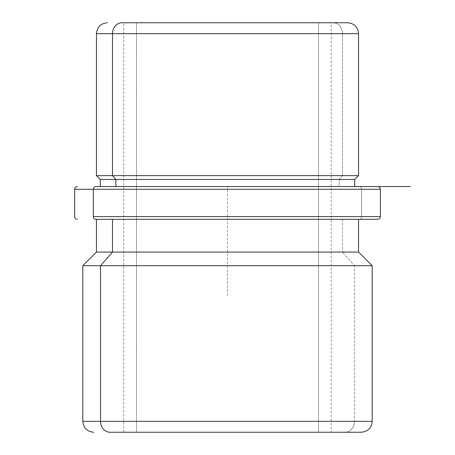 <?xml version="1.0" encoding="UTF-8"?>
<svg xmlns="http://www.w3.org/2000/svg" width="455" height="455" viewBox="0 0 455 455"><rect width="100%" height="100%" fill="white"/><g stroke="black" fill="none" stroke-linecap="round" stroke-linejoin="round"><path stroke-width="0.34" stroke-dasharray="2.27 1.71" d="M136.46 432.25L331.24 432.25L318.54 432.25L318.54 22.75L331.24 22.75L136.46 22.75L136.46 432.25L136.46 22.75L123.76 22.75L318.54 22.75L318.54 432.25L123.76 432.25L331.103 432.25L136.46 432.25M342.501 175.63L339.146 179.452L354.718 179.452L339.146 179.452L342.501 175.63L96.46 175.63L358.54 175.63L342.501 175.63L342.501 33.67L342.501 175.63M100.282 179.452L339.146 179.452L339.146 186.55L354.718 186.55L100.282 186.55L339.146 186.55L339.146 179.452L100.282 179.452M342.501 219.31L342.501 252.07L358.54 252.07L342.501 252.07L342.501 219.31L96.46 219.31L342.501 219.31M96.46 252.07L342.501 252.07L354.479 265.72L372.19 265.72L354.479 265.72L342.501 252.07L96.46 252.07M82.81 265.72L354.479 265.72L354.479 421.33L372.19 421.33L354.479 421.33L354.479 265.72L82.81 265.72M82.81 421.33L354.479 421.33L82.81 421.33M331.24 432.25L123.76 432.25L331.24 432.25L331.24 22.75L123.76 22.75L331.24 22.75M344.896 432.25A10.92 9.583 90 0 0 354.479 421.33A10.92 9.583 -90 0 1 344.896 432.25L361.27 432.25M358.54 33.67L342.501 33.67A10.92 9.583 90 0 0 332.918 22.75A10.92 9.583 -90 0 1 342.501 33.67L358.54 33.67M136.46 22.75L331.103 22.75L136.46 22.75M347.62 22.75L332.918 22.75M358.54 219.31L96.46 219.31L358.54 219.31M380.38 216.58L361.662 216.58A2.73 2.394 -90 0 1 359.268 219.31A2.73 2.394 90 0 0 361.662 216.58L380.38 216.58M100.282 186.55L354.718 186.55M115.854 186.55L354.553 186.55L115.854 186.55M380.38 189.28L361.662 189.28L361.662 216.58L361.662 189.28L74.62 189.28L380.38 189.28M359.268 186.55A2.73 2.394 -90 0 1 361.662 189.28A2.73 2.394 90 0 0 359.268 186.55M227.5 295.75L227.5 186.55L336.7 186.55M123.76 432.25L123.76 22.75"/><path stroke-width="0.68" d="M107.38 22.75C100.748 23.398 97.108 27.038 96.46 33.67L96.46 175.63L112.499 175.63L96.46 175.63L100.282 179.452L100.282 186.55L95.732 186.55A2.73 2.394 90 0 0 93.338 189.28L380.38 189.28L74.62 189.28L93.338 189.28L93.338 216.58L380.38 216.58L93.338 216.58A2.73 2.394 90 0 0 95.732 219.31L377.451 219.31L95.732 219.31A2.73 2.394 -90 0 1 93.338 216.58L93.338 189.28A2.73 2.394 -90 0 1 95.732 186.55L410.41 186.55L354.718 186.55L359.268 186.55L354.718 186.55L354.718 179.452L115.854 179.452L112.499 175.63L358.54 175.63L112.499 175.63L115.854 179.452L100.282 179.452L354.718 179.452L358.54 175.63L358.54 33.67L112.499 33.67L358.54 33.67C357.892 27.038 354.252 23.398 347.62 22.75L122.082 22.75A10.92 9.583 90 0 0 112.499 33.67L112.499 175.63L112.499 33.67L96.46 33.67L112.499 33.67A10.92 9.583 -90 0 1 122.082 22.75L332.918 22.75M115.854 186.55L115.854 179.452L115.854 186.55M344.896 432.25L110.104 432.25A10.92 9.583 -90 0 1 100.521 421.33L82.81 421.33L100.521 421.33L100.521 265.72L112.499 252.07L100.521 265.72L100.521 421.33A10.92 9.583 90 0 0 110.104 432.25L361.27 432.25C367.902 431.602 371.542 427.962 372.19 421.33L100.521 421.33L372.19 421.33L372.19 265.72L100.521 265.72L372.19 265.72L358.54 252.07L112.499 252.07L112.499 219.31L112.499 252.07L96.46 252.07L358.54 252.07L358.54 219.31L359.268 219.31L358.54 219.31M100.521 265.72L82.81 265.72L100.521 265.72M93.73 432.25C87.098 431.602 83.458 427.962 82.81 421.33L82.81 265.72L96.46 252.07L96.46 219.31M377.65 186.55C379.311 186.709 380.221 187.619 380.38 189.28L380.38 216.58C380.221 218.241 379.311 219.151 377.65 219.31M77.35 186.55C75.689 186.709 74.779 187.619 74.62 189.28L74.62 216.58C74.779 218.241 75.689 219.151 77.35 219.31"/></g></svg>
